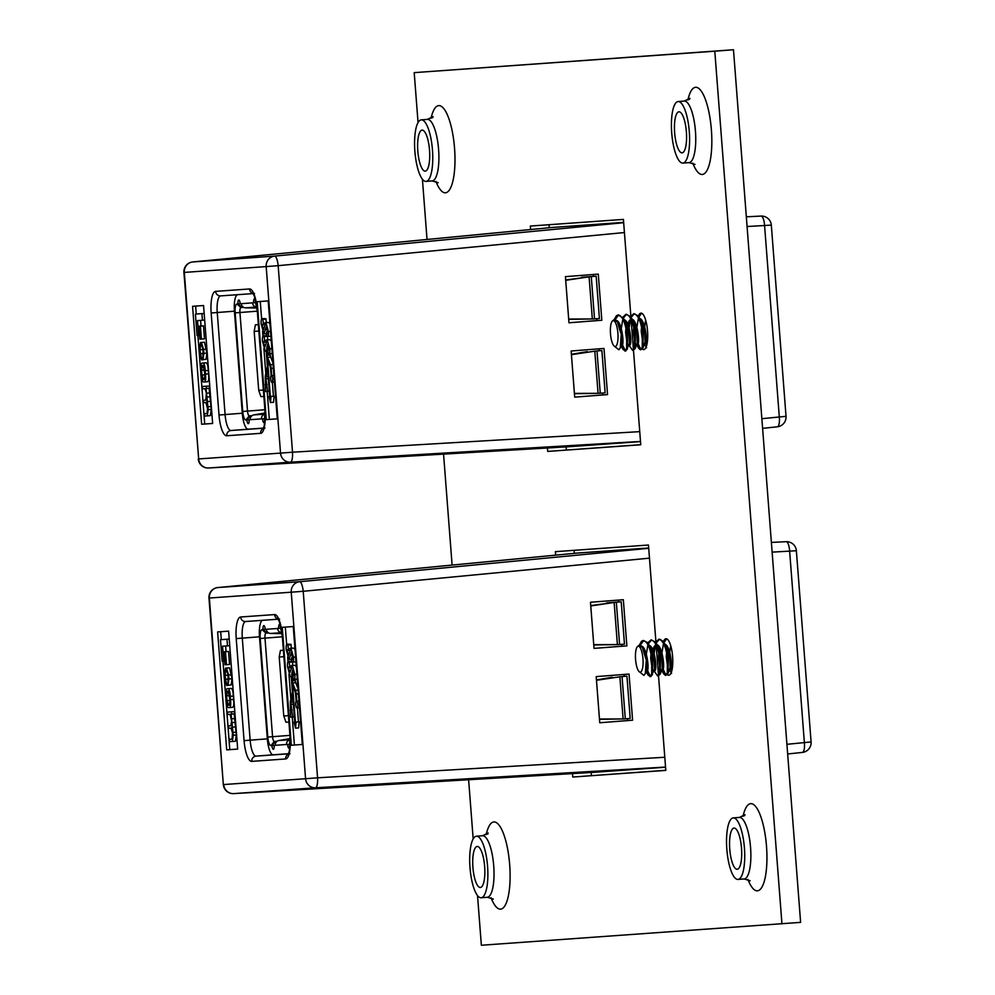 <?xml version="1.0" encoding="UTF-8"?>
<svg xmlns="http://www.w3.org/2000/svg" width="995" height="995" viewBox="0 0 995 995"><rect width="100%" height="100%" fill="white"/><g stroke="black" fill="none" stroke-linecap="round" stroke-linejoin="round"><path stroke-width="1.49" d="M682.881 163.081A30.857 8.818 -94.4 0 0 682.893 163.081A30.857 8.818 -94.4 0 0 689.299 131.663A30.857 8.818 -94.4 0 0 678.142 101.552A30.857 8.818 -94.4 0 0 678.13 101.552A30.857 8.818 -94.4 0 0 671.725 132.969A30.857 8.818 -94.4 0 0 682.881 163.081L689.037 162.608A30.857 8.818 85.6 0 1 689.025 162.608L695.032 164.436M426.034 181.401A30.857 8.818 -94.4 0 0 426.047 181.401A30.857 8.818 -94.4 0 0 432.464 149.984A30.857 8.818 -94.4 0 0 421.295 119.86A30.857 8.818 -94.4 0 0 421.283 119.86A30.857 8.818 -94.4 0 0 414.878 151.29A30.857 8.818 -94.4 0 0 426.034 181.401L432.191 180.916A30.857 8.818 85.6 0 1 432.178 180.928L438.198 182.744M481.157 897.751A30.857 8.818 -94.4 0 0 481.17 897.751A30.857 8.818 -94.4 0 0 487.575 866.334A30.857 8.818 -94.4 0 0 476.418 836.21A30.857 8.818 -94.4 0 0 476.406 836.223A30.857 8.818 -94.4 0 0 470.001 867.64A30.857 8.818 -94.4 0 0 481.157 897.751L487.314 897.279A30.857 8.818 85.6 0 1 487.301 897.279L493.321 899.094M738.004 879.431A30.857 8.818 -94.4 0 0 738.016 879.431A30.857 8.818 -94.4 0 0 744.422 848.014A30.857 8.818 -94.4 0 0 733.265 817.902A30.857 8.818 -94.4 0 0 733.253 817.902A30.857 8.818 -94.4 0 0 726.835 849.32A30.857 8.818 -94.4 0 0 738.004 879.431M477.214 846.471A20.572 5.883 85.6 0 1 484.652 866.545A20.572 5.883 85.6 0 1 480.374 887.49A20.572 5.883 85.6 0 1 480.361 887.49A20.572 5.883 85.6 0 1 472.923 867.416A20.572 5.883 85.6 0 1 477.202 846.471A20.572 5.883 85.6 0 1 477.214 846.471M422.091 130.121A20.572 5.883 85.6 0 1 429.529 150.195A20.572 5.883 85.6 0 1 425.251 171.14L425.251 171.14A20.572 5.883 85.6 0 1 417.813 151.066A20.572 5.883 85.6 0 1 422.079 130.121A20.572 5.883 85.6 0 1 422.091 130.121M734.049 828.076A20.659 5.895 85.6 0 1 741.511 848.225A20.659 5.895 85.6 0 1 737.233 869.257A20.659 5.895 85.6 0 1 737.22 869.269A20.659 5.895 85.6 0 1 729.745 849.108A20.659 5.895 85.6 0 1 734.036 828.076A20.659 5.895 85.6 0 1 734.049 828.076M678.938 111.801A20.572 5.883 85.6 0 1 686.376 131.887A20.572 5.883 85.6 0 1 682.097 152.832A20.572 5.883 85.6 0 1 682.085 152.832A20.572 5.883 85.6 0 1 674.647 132.758A20.572 5.883 85.6 0 1 678.926 111.813A20.572 5.883 85.6 0 1 678.938 111.801M638.579 315.626A18.283 5.224 85.6 0 1 640.929 313.139A18.283 5.224 85.6 0 1 640.942 313.126A18.283 5.224 85.6 0 1 647.546 330.974A18.283 5.224 85.6 0 1 643.753 349.606A18.283 5.224 85.6 0 1 643.74 349.606A18.283 5.224 85.6 0 1 642.397 349.121M663.628 641.24A18.283 5.224 85.6 0 1 665.978 638.753A18.283 5.224 85.6 0 1 672.608 656.588A18.283 5.224 85.6 0 1 668.802 675.219L668.802 675.219A18.283 5.224 85.6 0 1 667.446 674.734M477.525 895.55L481.356 945.25L800.614 922.365L733.477 49.75L414.206 72.635L418.049 122.559M781.946 923.82L714.796 51.193L733.477 49.75M422.415 179.2L427.042 239.472M443.559 454.118L452.103 565.085M468.62 779.732L473.172 838.909M714.796 51.193L414.206 72.635M530.609 229.534L530.347 226.052L623.417 219.41L630.855 316.087M631.116 319.47L633.454 350.004M633.492 350.389L640.755 444.777L547.685 451.419L640.743 444.665M549.029 224.721L549.265 227.743M566.118 446.879L566.366 449.976M547.685 451.419L547.424 447.986M555.67 555.148L555.397 551.665L648.466 545.024L655.904 641.7M656.165 645.083L658.516 675.617M658.541 676.015L665.804 770.391L572.747 777.033L665.804 770.279M574.078 550.334L574.314 553.357M591.179 772.493L591.416 775.59M572.747 777.033L572.473 773.6M265.23 629.362A3.856 1.107 -94.4 0 0 263.837 625.594L263.837 625.594A3.856 1.107 -94.4 0 0 263.028 629.524L266.324 629.288A4.502 4.316 -94.1 0 0 270.59 633.454L281.883 633.604M281.112 628.231L280.876 628.255A3.856 1.107 -94.4 0 0 279.483 624.487A3.856 1.107 -94.4 0 0 279.471 624.487A3.856 1.107 -94.4 0 0 278.675 628.405L280.876 628.231M290.067 744.248L275.254 745.292A4.502 4.316 85.9 0 1 278.836 740.529L289.98 738.638M278.836 740.529L290.03 739.733A4.502 4.316 85.9 0 0 286.498 744.496L287.605 744.422A3.856 1.107 -94.4 0 0 288.998 748.19A3.856 1.107 -94.4 0 0 289.806 744.26L290.08 743.924M268.675 632.957L266.001 633.156A4.888 1.393 -94.4 0 0 264.981 638.131L272.568 736.71A4.888 1.393 -94.4 0 0 274.334 741.474L270.951 745.616L271.958 745.541A3.856 1.107 -94.4 0 0 273.351 749.31A3.856 1.107 -94.4 0 0 274.16 745.379M270.951 745.616A8.744 2.5 85.6 0 1 267.792 737.071L260.205 638.491A8.744 2.5 85.6 0 1 262.021 629.599L263.028 629.524L267.008 633.081M270.59 633.454L281.784 632.658A4.502 4.316 -94.1 0 1 277.58 628.479L278.675 628.405M277.083 741.263L274.334 741.474L277.07 741.275M275.254 745.28L271.958 745.541L275.341 741.412M280.453 650.456L283.189 650.245L280.453 650.456L279.222 657.011L283.762 715.977L288.227 715.666M266.001 633.156L262.021 629.599M288.712 722.047L285.975 722.246L283.762 715.977M283.687 656.688L279.222 657.011M287.605 744.422L289.806 744.248M624.139 674.448L624.288 676.351L622.659 676.476L626.937 676.165L622.049 676.538L625.308 718.838L630.196 718.465L626.937 676.165M624.288 676.314L622.049 676.538M619.587 644.486L624.474 644.113L621.216 601.801L616.328 602.186L619.587 644.486L617.385 644.573L614.151 602.435L590.769 605.943L593.741 644.648L617.385 644.573M593.766 644.971L618.405 644.586M621.216 601.801L616.937 602.112L618.567 601.987L618.417 600.097M625.308 718.838L623.106 718.937L619.873 676.787L596.49 680.294L599.463 719.012L623.106 718.937M599.487 719.323L624.126 718.937M596.453 679.933L612.311 677.234M590.731 605.582L616.328 602.186M606.589 602.883L618.567 601.963M811.087 741.934A9.801 9.801 0 0 1 802.343 752.431L787.654 753.974L802.318 752.431A9.801 3.047 -96 0 0 802.343 752.431A9.801 3.047 -96 0 0 804.358 742.469L789.644 551.267A9.801 3.047 -92.9 0 0 786.112 541.69A9.801 3.047 -92.9 0 0 786.1 541.69L771.386 542.424L786.1 541.69A9.801 9.801 0 0 1 796.373 550.732L811.087 741.934L786.921 744.31M614.151 602.435L615.146 602.274M619.873 676.787L620.868 676.625M296.796 701.176L296.249 694.025A5.224 1.492 -94.4 0 0 295.49 690.269L292.654 682.943A2.923 0.833 85.6 0 1 292.231 680.854L291.734 674.336L292.741 669.697L293.836 673.354L292.891 675.182L293.189 679.112C294.532 680.331 295.08 678.752 294.843 674.399L292.319 665.643L289.881 672.632L288.513 667.807L289.769 666.103L289.085 661.787C287.804 660.804 287.294 662.471 287.555 666.799L290.266 676.65L291.236 676.476L292.331 690.791A2.923 0.833 85.6 0 1 292.231 692.918L290.552 700.567A5.224 1.492 -94.4 0 0 290.378 704.385L290.689 717.184L292.679 717.034L291.037 704.336A2.923 0.833 85.6 0 1 291.137 702.209L292.679 695.207L294.744 722.146L294.085 722.196L295.54 728.153L296.075 722.047L295.403 722.096L292.567 685.269L295.167 691.973A2.923 0.833 85.6 0 1 295.59 694.062L296.137 701.226A3.495 0.995 -94.4 0 0 295.789 705.144A3.495 0.995 -94.4 0 0 296.995 707.98L296.995 707.98A3.495 0.995 -94.4 0 0 297.754 704.995A3.495 0.995 -94.4 0 0 296.796 701.176L298.973 701.015M599.749 722.756L632.596 720.218L629.051 674.063L596.192 676.612L599.749 722.756L627.696 720.567L627.546 718.664M262.369 620.333A16.33 4.664 -94.4 0 0 259.484 636.8L267.332 738.837A16.33 4.664 -94.4 0 0 273.239 754.795L288.625 753.7M577.249 553.071L648.69 547.984M665.568 767.22L594.164 772.319L233.676 793.612A9.801 9.39 -94.1 0 1 223.726 784.557L305.577 778.724L291.236 592.199L209.373 598.032L223.328 784.582A9.801 9.801 0 0 0 233.663 793.612A9.801 2.96 -93.4 0 0 233.663 793.612A9.801 2.96 -93.4 0 0 233.676 793.612L315.527 787.779A9.801 2.637 -93.4 0 0 317.567 777.816L664.797 757.257M577.274 553.071L217.818 587.56A9.801 2.96 -95.5 0 0 217.805 587.56A9.801 2.96 -95.5 0 0 217.781 587.56L577.274 553.071M632.596 720.218L627.696 720.567M623.33 599.711L590.47 602.261L594.027 648.404L626.875 645.867L623.33 599.711M594.027 648.379L621.974 646.215L621.825 644.312M626.875 645.867L621.974 646.215M228.44 725.927L228.614 728.29L230.989 728.116L232.519 732.88L232.084 739.123L229.472 739.31L229.646 741.673L232.345 741.486L233.253 735.243L231.089 714.124L234.633 713.801L234.459 711.599L227.37 712.121L227.556 714.485L230.081 714.311L231.611 721.039L230.865 725.753L228.44 725.927L231.039 725.716M235.417 741.25L232.345 741.486L235.417 741.25L236.325 735.006L234.161 713.838M223.713 661.078L222.569 646.203L227.482 645.854L226.972 639.238L229.223 639.064L223.552 639.462L220.48 639.71L222.134 661.19L224.659 661.003M226.076 651.625L225.641 645.991M220.691 631.713L221.3 639.636M222.955 661.128L229.77 749.633L237.681 749.061M228.539 651.451L223.95 651.8L224.945 664.797L226.474 664.685L229.546 664.449L228.539 651.451L223.95 651.8M232.556 707.333L229.484 707.569L232.556 707.333C233.738 706.898 234.074 704.273 233.589 699.448L233.327 696.065C233.079 691.214 232.333 688.664 231.101 688.403L227.146 688.714C225.964 689.137 225.629 691.774 226.114 696.6L226.375 699.982C226.636 704.821 227.37 707.37 228.601 707.632L229.484 707.569C230.666 707.134 231.002 704.51 230.517 699.684L230.255 696.301C230.007 691.45 229.26 688.901 228.029 688.652L230.218 688.478M226.686 685.555L225.032 675.369L225.766 670.506L226.611 670.443L228.042 674.685L228.029 685.207L228.925 678.976L228.614 675.008L226.45 668.068L225.554 668.13L224.385 674.137L224.795 679.486L226.686 685.555L229.733 685.082M228.626 667.894L225.554 668.13L229.522 667.832L231.997 678.739L231.114 684.97L228.042 685.207L231.101 684.97M291.821 661.277L288.376 661.401L291.846 661.575M292.791 665.282L292.567 662.309M295.391 665.406L291.796 665.369L295.391 665.406L296.361 667.023M293.189 679.112L297.294 679.212M298.027 688.652L295.726 682.707A2.923 0.833 85.6 0 1 295.304 680.605L295.216 679.436M295.54 728.153L298.612 727.917L299.147 721.81L298.475 721.86L297.405 707.942M292.244 717.072L294.396 745.019L302.318 744.459L293.251 626.539L282.257 627.323L291.324 745.255L302.318 744.471M285.329 627.099L286.659 644.424M287.63 656.998L287.99 661.65M288.948 674.224L290.863 699.124M290.826 644.325L287.045 644.175L290.826 644.325L291.473 648.056M294.072 648.18L290.465 648.143L294.072 648.18L295.03 649.797M291.871 661.886C293.214 663.105 293.761 661.526 293.513 657.173L291 648.417L288.55 655.419L287.194 650.581L288.438 648.877L287.754 644.561C286.473 643.578 285.963 645.245 286.224 649.573L288.936 659.424L291.423 652.471L292.505 656.128L291.572 657.956L291.871 661.886L295.975 661.986M228.614 631.141L217.619 631.924L226.698 749.869L237.681 749.086L228.614 631.141M649.474 558.158L303.214 591.291A9.801 2.637 -95.5 0 0 299.682 581.714L648.715 548.32M294.396 745.019L291.324 745.255M229.77 749.633L226.698 749.869M290.266 676.65L291.236 676.476M290.154 710.219L290.826 710.156M292.679 717.034L294.346 716.91M292.144 710.069L291.473 710.119M294.085 722.196L294.744 722.146M296.075 722.047L299.147 721.81M295.403 722.096L298.475 721.86M291.734 674.336L293.873 674.175M291.896 672.496L293.724 672.346M293.425 675.568L292.891 675.182L293.774 675.12M294.843 674.399L296.92 674.237M288.513 667.807L290.975 667.62M289.769 666.103L291.286 665.991M289.47 662.185L291.983 661.998M288.936 659.424L292.505 659.449M290.565 655.27L292.393 655.12M292.095 658.342L291.572 657.956L292.455 657.894M293.513 657.173L295.59 657.011M287.194 650.581L289.657 650.394M288.438 648.877L289.968 648.765M288.14 644.959L291.212 644.723M226.972 639.238L220.48 639.71M227.482 645.854L229.733 645.68M226.474 664.685L225.467 651.688M228.464 705.256L229.273 705.206L230.019 700.443L228.178 691.015L227.37 691.077L226.611 695.841L226.984 700.654L228.464 705.256L229.347 705.194M231.561 714.037L231.387 711.835L227.37 712.121M231.387 711.835L234.459 711.599M229.472 739.31L232.196 739.098M231.897 727.221L234.969 726.984M231.089 714.124L234.161 713.888M226.499 683.354L227.867 683.242M638.268 646.215A12.985 3.706 85.6 0 1 642.969 658.901A12.985 3.706 85.6 0 1 640.258 672.11A12.985 3.706 85.6 0 1 639.113 671.6A12.985 3.706 85.6 0 1 636.24 664.424A12.985 3.706 85.6 0 1 635.469 654.387A12.985 3.706 85.6 0 1 637.198 646.887A12.985 3.706 85.6 0 1 638.268 646.215M639.113 671.6L643.927 675.394L645.307 673.627L646.377 658.628C647.409 666.463 647.16 670.817 645.618 671.687M637.198 646.887L639.126 645.17L642.471 647.645L645.767 658.678M640.705 646.029C646.725 644.772 650.133 672.185 646.601 671.613L646.066 671.662M646.377 658.628L642.471 647.645M649.772 646.588L654.175 658.031L654.486 669.274L650.917 676.6L648.218 675.207L646.8 671.55M648.504 645.419C654.523 644.175 657.931 671.575 654.399 671.016L653.877 671.053M655.319 644.897L656.128 644.996M647.807 642.882L651.016 639.909L655.444 642.036L658.814 647.708L661.973 657.421L662.297 668.665L660.182 674.274L657.732 676.078L653.317 669.921M656.302 644.81C662.322 643.566 665.73 670.978 662.197 670.406L661.675 670.443M659.772 639.225L663.242 641.427L666.613 647.111L669.784 656.824L670.095 668.068L667.993 673.677L665.543 675.468L663.814 674.001L662.409 670.344M664.113 644.213C670.12 642.957 673.528 670.369 669.996 669.809L669.473 669.846M652.347 669.996L650.68 658.255L650.991 653.765M651.389 651.377L651.775 649.797M652.446 667.284L651.663 657.396M651.961 653.69L652.384 651.227M653.28 648.143L655.817 644.909M660.145 669.399L658.479 657.645L658.789 653.168M660.245 666.675L659.474 656.799M667.943 668.789L666.277 657.048L666.588 652.558M668.043 666.065L667.272 656.19M667.558 652.484L667.981 650.021M639.325 645.133L641.775 641.091L643.218 640.506C647.123 641.315 649.984 647.223 651.787 658.217L651.7 674.1L649.934 676.675M640.233 645.27L643.703 640.519M643.218 640.506L647.645 642.646L648.466 643.927L652.77 658.143L652.384 674.884M641.775 641.091A18.283 5.224 -94.4 0 0 641.427 641.476A18.283 5.224 -94.4 0 0 639.872 645.158M651.016 639.909L651.029 639.909C654.921 640.705 657.782 646.613 659.586 657.62L659.498 673.491L657.732 676.078M646.352 654.125L647.72 645.643M648.367 643.753L651.501 639.922M653.379 651.227L654.25 646.24M655.606 642.272L658.827 639.3C662.72 640.108 665.58 646.004 667.396 657.011L667.297 672.894L665.543 675.468M654.15 653.516L655.518 645.034M656.165 643.143L659.299 639.312M659.784 639.225L658.814 639.3M663.416 641.663L666.264 638.753M661.949 652.919L663.329 644.437M663.963 642.546L666.712 638.865M669.747 652.31L670.68 645.581M670.394 665.891L669.647 656.775M664.075 642.708L668.366 656.936L667.993 673.677M666.016 675.282L663.105 669.162M656.265 643.317L660.568 657.546L660.182 674.274M654.785 667.098L654.038 657.981M650.419 676.5L647.509 670.381M613.218 320.601A12.985 3.706 85.6 0 1 617.907 333.275A12.985 3.706 85.6 0 1 615.208 346.496A12.985 3.706 85.6 0 1 614.064 345.986A12.985 3.706 85.6 0 1 611.179 338.81A12.985 3.706 85.6 0 1 610.408 328.773A12.985 3.706 85.6 0 1 612.149 321.273A12.985 3.706 85.6 0 1 613.218 320.601M614.064 345.986L618.878 349.78L620.246 348.014L621.328 333.014C622.36 340.85 622.111 345.203 620.569 346.073M612.149 321.273L614.064 319.557L617.422 322.032L620.718 333.064M615.656 320.415C621.664 319.159 625.071 346.571 621.539 345.999L621.017 346.036M621.328 333.014L617.422 322.032M624.711 320.975L629.126 332.417L629.437 343.661L625.855 350.986L623.156 349.593L621.751 345.937M623.455 319.805C629.462 318.549 632.882 345.962 629.35 345.402L628.815 345.439M630.27 319.283L631.066 319.383M622.758 317.268L625.954 314.296L630.395 316.422L633.765 322.094L636.924 331.808L637.235 343.051L635.133 348.66L632.683 350.451L628.268 344.307M631.253 319.196C637.26 317.952 640.68 345.364 637.148 344.792L636.613 344.83M630.556 316.659L633.765 313.686L638.193 315.813L641.564 321.497L644.723 331.211L645.034 342.454L642.932 348.063L640.481 349.854L638.765 348.387L637.347 344.73M639.051 318.599C645.071 317.343 648.479 344.755 644.947 344.183L644.424 344.233M627.285 344.382L625.619 332.641L625.93 328.151M626.34 325.763L626.726 324.183M627.385 341.671L626.614 331.783M626.9 328.076L627.323 325.614M628.231 322.529L630.755 319.296M635.096 343.785L633.429 332.031L633.728 327.542M635.183 341.061L634.412 331.186M642.894 343.175L641.228 331.435L641.526 326.945M642.994 340.452L642.21 330.576M642.509 326.87L642.932 324.407M614.276 319.519L616.191 316.099L618.169 314.893C622.074 315.701 624.922 321.609 626.738 332.604L626.639 348.486L624.885 351.061M615.171 319.656L618.654 314.905M618.156 314.893L623.417 318.3L627.708 332.529L627.335 349.27M616.726 315.477A18.283 5.224 -94.4 0 0 616.378 315.863A18.283 5.224 -94.4 0 0 614.823 319.544M625.954 314.296L625.967 314.296C629.872 315.092 632.721 320.999 634.536 332.007L634.449 347.877L632.683 350.451M621.29 328.512L622.671 320.029M623.318 318.139L626.452 314.308M628.33 325.614L629.188 320.626M633.765 313.686L633.765 313.686C637.671 314.495 640.519 320.39 642.335 331.397L642.248 347.28L640.481 349.854M629.101 327.902L630.469 319.42M631.116 317.529L634.25 313.699M638.355 316.049L641.215 313.139M636.899 327.305L638.268 318.823M638.914 316.932L641.651 313.251M644.698 326.696L645.618 319.967M645.332 340.278L644.586 331.161M639.014 317.094L643.305 331.323L642.932 348.063M640.967 349.668L638.056 343.549M631.216 317.703L635.506 331.932L635.133 348.66M629.736 341.484L628.989 332.367M625.357 350.887L622.447 344.755M240.168 303.749A3.856 1.107 -94.4 0 0 238.775 299.98L238.775 299.98A3.856 1.107 -94.4 0 0 237.979 303.91L241.275 303.674A4.502 4.316 -94.1 0 0 245.541 307.841L256.834 307.99M256.063 302.617L255.814 302.642A3.856 1.107 -94.4 0 0 254.421 298.873L254.421 298.873A3.856 1.107 -94.4 0 0 253.625 302.791L255.814 302.617M265.018 418.634L250.205 419.679A4.502 4.316 85.9 0 1 253.775 414.915L264.931 413.024M253.775 414.915L264.981 414.119A4.502 4.316 85.9 0 0 261.449 418.883L262.543 418.808A3.856 1.107 -94.4 0 0 263.949 422.576A3.856 1.107 -94.4 0 0 264.745 418.646L265.018 418.31M243.626 307.343L240.952 307.542A4.888 1.393 -94.4 0 0 239.932 312.517L247.519 411.097A4.888 1.393 -94.4 0 0 249.285 415.86L245.889 420.002L246.897 419.927A3.856 1.107 -94.4 0 0 248.302 423.696A3.856 1.107 -94.4 0 0 249.098 419.766M245.889 420.002A8.744 2.5 85.6 0 1 242.73 411.457L235.143 312.878A8.744 2.5 85.6 0 1 236.972 303.985L237.979 303.91L241.959 307.467M245.541 307.841L256.735 307.045A4.502 4.316 -94.1 0 1 252.519 302.866L253.625 302.791M249.285 415.86L252.021 415.661L249.285 415.86M250.193 419.666L246.897 419.927L250.292 415.798M255.392 324.843L258.14 324.631L255.392 324.843L254.173 331.397L258.712 390.363L263.165 390.052M240.952 307.542L236.972 303.985M263.663 396.433L260.914 396.632L258.712 390.363M258.638 331.074L254.173 331.397M262.543 418.808L264.757 418.634M599.089 348.835L599.239 350.737L597.609 350.849L601.888 350.551L597 350.924L600.246 393.224L605.134 392.851L601.888 350.551M599.239 350.7L597 350.924M594.525 318.873L599.413 318.499L596.167 276.187L591.279 276.573L594.525 318.873L592.336 318.96L589.09 276.821L565.707 280.329L568.692 319.034L592.336 318.96M568.705 319.358L593.356 318.96M596.167 276.187L591.888 276.498L593.517 276.374L593.368 274.483M600.246 393.224L598.057 393.323L594.811 351.173L571.428 354.68L574.413 393.398L598.057 393.323M574.426 393.709L599.077 393.323M571.391 354.319L587.261 351.621M565.67 279.968L591.279 276.573M581.54 277.269L593.517 276.349M786.025 416.32A9.801 9.801 0 0 1 777.282 426.818L762.605 428.36L777.257 426.818A9.801 3.047 -96 0 0 777.282 426.818A9.801 3.047 -96 0 0 779.296 416.855L764.583 225.654A9.801 3.047 -92.9 0 0 761.063 216.077A9.801 3.047 -92.9 0 0 761.038 216.077L746.325 216.81L761.038 216.077A9.801 9.801 0 0 1 771.324 225.119L786.025 416.32L761.859 418.696M589.09 276.821L590.097 276.66M594.811 351.173L595.818 351.011M271.747 375.563L271.187 368.411A5.224 1.492 -94.4 0 0 270.441 364.655L267.593 357.329A2.923 0.833 85.6 0 1 267.17 355.24L266.672 348.723L267.692 344.083L268.774 347.74L267.842 349.568L268.14 353.499C269.483 354.717 270.031 353.138 269.782 348.785L267.269 340.029L264.832 347.019L263.464 342.193L264.707 340.489L264.023 336.173C262.742 335.191 262.232 336.857 262.493 341.185L265.205 351.036L266.175 350.862L267.282 365.177A2.923 0.833 85.6 0 1 267.182 367.304L265.491 374.953A5.224 1.492 -94.4 0 0 265.317 378.772L265.64 391.57L267.63 391.421L265.976 378.722A2.923 0.833 85.6 0 1 266.075 376.595L267.618 369.593L269.695 396.532L269.023 396.582L270.478 402.54L271.013 396.433L270.354 396.483L267.518 359.655L270.118 366.359A2.923 0.833 85.6 0 1 270.541 368.448L271.088 375.612A3.495 0.995 -94.4 0 0 270.727 379.53A3.495 0.995 -94.4 0 0 271.933 382.366L271.933 382.366A3.495 0.995 -94.4 0 0 272.692 379.381A3.495 0.995 -94.4 0 0 271.747 375.563L273.923 375.401M574.687 397.142L607.547 394.605L604.002 348.449L571.142 350.999L574.687 397.142L602.634 394.953L602.497 393.05M237.308 294.719A16.33 4.664 -94.4 0 0 234.422 311.186L242.282 413.224A16.33 4.664 -94.4 0 0 248.19 429.181L263.575 428.086M552.237 227.457L192.769 261.946A9.801 2.96 -95.5 0 0 192.744 261.946L552.225 227.457L623.641 222.37M640.506 441.606L569.115 446.705L208.614 467.998A9.801 2.96 -93.4 0 0 208.627 467.998L569.115 446.705M607.547 394.605L602.634 394.953M598.281 274.098L565.421 276.647L568.966 322.79L601.826 320.253L598.281 274.098M568.966 322.766L596.913 320.601L596.776 318.698M601.826 320.253L596.913 320.601M203.378 400.313L203.565 402.676L205.94 402.502L207.594 408.945L207.022 413.51L204.41 413.696L204.597 416.059L207.283 415.873L208.204 409.629L206.04 388.51L209.572 388.187L209.41 385.985L202.321 386.508L202.507 388.871L205.02 388.697L206.375 393.062L205.816 400.139L203.378 400.313L205.977 400.102M210.355 415.636L207.283 415.873L210.355 415.636L211.276 409.393L209.099 388.224M198.664 335.464L197.52 320.589L202.433 320.241L201.923 313.624L204.162 313.45L198.49 313.848L195.418 314.097L197.072 335.576L199.597 335.39M201.027 326.012L200.592 320.378M195.642 306.099L196.251 314.022M197.905 335.514L204.709 424.019L212.631 423.447M203.49 325.838L198.888 326.186L199.895 339.183L201.413 339.071L204.485 338.835L203.49 325.838L198.888 326.186M207.507 381.719L204.435 381.956L207.507 381.719C208.676 381.284 209.025 378.66 208.54 373.834L208.278 370.451C208.017 365.6 207.271 363.051 206.052 362.789L202.084 363.1C200.915 363.523 200.567 366.148 201.065 370.986L201.326 374.369C201.575 379.207 202.321 381.757 203.552 382.018L204.435 381.956C205.604 381.52 205.953 378.896 205.467 374.07L205.206 370.687C204.945 365.837 204.211 363.287 202.98 363.038L205.169 362.852M201.624 359.941L199.983 349.755L200.716 344.892L201.562 344.83L202.98 349.071L202.98 359.593L203.863 353.362L203.565 349.394L201.4 342.454L200.505 342.516L199.336 348.524L199.746 353.872L201.624 359.941L204.684 359.469M203.577 342.28L200.492 342.516L204.472 342.218L206.935 353.113L206.052 359.357L202.98 359.593L206.052 359.357M266.772 335.663L263.314 335.788L266.797 335.962M267.742 339.668L267.506 336.696M270.341 339.792L266.735 339.755L270.341 339.792L271.312 341.409M268.14 353.499L272.244 353.598M272.966 363.038L270.665 357.093A2.923 0.833 85.6 0 1 270.242 354.991L270.155 353.822M270.478 402.54L273.55 402.303L274.085 396.197L273.426 396.246L272.344 382.329M267.195 391.458L269.346 419.405L277.269 418.845L268.19 300.925L257.195 301.709L266.274 419.641L277.269 418.858M260.267 301.485L261.61 318.81M262.568 331.385L262.929 336.036M263.899 348.611L265.814 373.511M265.777 318.711L261.996 318.562L265.777 318.711L266.411 322.442M269.011 322.567L265.416 322.529L269.011 322.567L269.981 324.183M266.809 336.273C268.152 337.492 268.7 335.912 268.463 331.559L265.939 322.803L263.501 329.805L262.133 324.967L263.389 323.263L262.705 318.947C261.424 317.965 260.914 319.631 261.175 323.96L263.886 333.81L266.361 326.858L267.456 330.514L266.511 332.342L266.809 336.273L270.914 336.372M203.552 305.527L192.57 306.311L201.637 424.256L212.631 423.472L203.552 305.527M624.425 232.544L278.165 265.677A9.801 2.637 -95.5 0 0 274.62 256.101L623.666 222.706M640.494 441.444L290.478 462.165A9.801 2.637 -93.4 0 0 292.518 452.203L639.735 431.643M192.744 261.946A9.801 2.96 -95.5 0 0 192.719 261.946A9.801 9.801 0 0 0 183.913 272.443L198.677 458.944L280.528 453.111L266.175 266.585L184.324 272.419L198.677 458.944A9.801 9.39 -94.1 0 0 208.627 467.998L290.478 462.165A9.801 9.39 -94.1 0 1 280.528 453.111L292.518 452.203L278.165 265.677L266.175 266.585A9.801 9.39 -94.1 0 1 274.62 256.101L192.769 261.946A9.801 9.39 -94.1 0 0 184.324 272.419L183.913 272.443M269.346 419.405L266.274 419.641M204.709 424.019L201.637 424.256M265.205 351.036L266.175 350.862M265.105 384.605L265.764 384.543M267.63 391.421L269.284 391.296M267.095 384.456L266.424 384.505M269.023 396.582L269.695 396.532M271.013 396.433L274.085 396.197M270.354 396.483L273.426 396.246M266.672 348.723L268.812 348.561M266.834 346.882L268.662 346.733M268.376 349.954L267.842 349.568L268.725 349.506M269.782 348.785L271.859 348.623M263.464 342.193L265.926 342.006M264.707 340.489L266.237 340.377M264.409 336.571L266.934 336.385M263.886 333.81L267.444 333.835M265.516 329.656L267.344 329.507M267.046 332.728L266.511 332.342L267.394 332.28M268.463 331.559L270.541 331.397M262.133 324.967L264.595 324.78M263.389 323.263L264.906 323.151M263.09 319.345L266.15 319.109M201.923 313.624L195.418 314.097M202.433 320.241L204.671 320.067M201.413 339.071L200.418 326.074M203.403 379.642L204.211 379.592L204.97 374.829L203.117 365.401L202.308 365.463L201.562 370.227L201.923 375.04L203.403 379.642L204.298 379.58M206.5 388.423L206.338 386.222L202.321 386.508M206.338 386.222L209.41 385.985M204.41 413.696L207.147 413.485M206.836 401.607L209.908 401.371M206.04 388.51L209.112 388.274M201.438 357.74L202.818 357.628M689.398 99.463L689.921 98.343L684.274 101.08A30.857 8.818 85.6 0 1 684.274 101.08A30.857 8.818 85.6 0 1 684.286 101.08A30.857 8.818 85.6 0 1 695.443 131.191A30.857 8.818 85.6 0 1 689.037 162.608M692.794 163.105A43.718 12.487 -94.4 0 0 702.296 174.473A43.718 12.487 -94.4 0 0 711.4 129.997A43.718 12.487 -94.4 0 0 695.58 87.299A43.718 12.487 -94.4 0 0 687.906 100.01M432.551 117.783L433.074 116.664L427.427 119.388A30.857 8.818 85.6 0 1 427.427 119.388A30.857 8.818 85.6 0 1 427.44 119.388A30.857 8.818 85.6 0 1 438.596 149.499A30.857 8.818 85.6 0 1 432.191 180.916M435.947 181.413A43.718 12.487 -94.4 0 0 445.449 192.794A43.718 12.487 -94.4 0 0 454.553 148.317A43.718 12.487 -94.4 0 0 438.745 105.619A43.718 12.487 -94.4 0 0 431.059 118.318M482.538 835.738A30.857 8.818 85.6 0 1 482.55 835.738A30.857 8.818 85.6 0 1 482.563 835.738A30.857 8.818 85.6 0 1 493.719 865.849A30.857 8.818 85.6 0 1 487.314 897.279M491.07 897.764A43.718 12.487 -94.4 0 0 500.572 909.144A43.718 12.487 -94.4 0 0 509.676 864.667A43.718 12.487 -94.4 0 0 493.856 821.969A43.718 12.487 -94.4 0 0 486.182 834.668M739.372 817.43A30.857 8.818 85.6 0 1 739.397 817.43A30.857 8.818 85.6 0 1 739.409 817.43A30.857 8.818 85.6 0 1 750.566 847.541A30.857 8.818 85.6 0 1 744.16 878.958A30.857 8.818 85.6 0 1 744.136 878.958L738.016 879.431M747.917 879.456A43.718 12.487 -94.4 0 0 757.406 890.823A43.718 12.487 -94.4 0 0 766.511 846.359A43.718 12.487 -94.4 0 0 750.703 803.661A43.718 12.487 -94.4 0 0 743.029 816.36M277.58 628.479L266.324 629.288M260.205 638.491L282.157 636.8M267.792 737.071L289.744 735.38M796.373 550.732L772.132 552.138M217.805 587.56A9.801 9.801 0 0 0 208.975 598.057L209.373 598.032A9.801 9.39 -94.1 0 1 217.818 587.56L299.682 581.714A9.801 9.39 -94.1 0 0 291.236 592.199L303.214 591.291L317.567 777.816L305.577 778.724A9.801 9.39 -94.1 0 0 315.527 787.779L665.555 767.058M244.073 740.641L236.225 638.591A21.231 6.069 85.6 0 1 240.641 616.999L274.57 614.574A21.231 6.069 85.6 0 1 282.244 635.308L290.092 737.357A21.231 6.069 85.6 0 1 285.677 758.949L251.747 761.374A21.231 6.069 85.6 0 1 244.073 740.641L250.143 740.168A16.33 4.664 -94.4 0 0 256.051 756.125L288.575 753.8M273.239 754.795L256.051 756.125A4.9 4.689 -94.1 0 0 251.747 761.374M267.332 738.837L250.143 740.168L242.295 638.131L259.484 636.8M245.703 621.514A4.9 4.689 -94.1 0 1 245.666 621.527L278.202 619.201L245.703 621.514A16.33 4.664 -94.4 0 0 242.295 638.131L236.225 638.591M291.037 704.336L293.363 704.161M291.137 702.209L293.202 702.047M296.249 694.025L298.425 693.851M295.49 690.269L298.139 690.07M292.654 682.943L295.726 682.707M292.231 680.854L295.304 680.605M230.517 699.684L233.589 699.448M230.255 696.301L233.327 696.065M228.029 688.652L231.101 688.403M226.984 700.654L230.019 700.418M226.611 695.841L229.646 695.604M233.253 735.243L236.325 735.006M233.029 732.382L236.101 732.133M232.283 722.631L235.355 722.395M231.984 718.8L235.056 718.564M225.343 679.361L228.377 679.125M225.032 675.369L228.079 675.132M228.925 678.976L231.997 678.739M228.614 675.008L231.686 674.772M226.45 668.068L229.522 667.832M285.677 758.949A4.9 4.689 -94.1 0 1 288.45 754.098M282.244 635.308L290.092 737.357M278.028 618.94A4.9 4.689 -94.1 0 1 274.57 614.574M245.666 621.527A4.9 4.689 -94.1 0 1 240.641 616.999M252.519 302.866L241.275 303.674M235.143 312.878L257.096 311.186M242.73 411.457L264.682 409.766M771.324 225.119L747.071 226.524M219.012 415.027L211.164 312.977A21.231 6.069 85.6 0 1 215.592 291.386L249.509 288.96A21.231 6.069 85.6 0 1 257.195 309.694L265.043 411.743A21.231 6.069 85.6 0 1 260.628 433.335L226.698 435.76A21.231 6.069 85.6 0 1 219.012 415.027L225.094 414.554A16.33 4.664 -94.4 0 0 231.002 430.512L263.526 428.186M248.19 429.181L231.002 430.512A4.9 4.689 -94.1 0 0 226.698 435.76M242.282 413.224L225.094 414.554L217.246 312.517L234.422 311.186M215.592 291.386A4.9 4.689 -94.1 0 0 220.616 295.901A4.9 4.689 -94.1 0 1 220.616 295.901L253.14 293.587L220.641 295.901A16.33 4.664 -94.4 0 0 217.246 312.517L211.164 312.977M265.976 378.722L268.302 378.548M266.075 376.595L268.14 376.433M271.187 368.411L273.376 368.237M270.441 364.655L273.078 364.456M267.593 357.329L270.665 357.093M267.17 355.24L270.242 354.991M205.467 374.07L208.54 373.834M205.206 370.687L208.278 370.451M202.98 363.038L206.052 362.789M201.923 375.04L204.97 374.804M201.562 370.227L204.597 369.991M208.204 409.629L211.276 409.393M207.98 406.768L211.052 406.52M207.234 397.017L210.293 396.769M206.935 393.187L210.007 392.95M200.293 353.747L203.328 353.511M199.983 349.755L203.017 349.519M203.863 353.362L206.935 353.113M203.565 349.394L206.637 349.158M201.4 342.454L204.472 342.218M260.628 433.335A4.9 4.689 -94.1 0 1 263.389 428.484M257.195 309.694L265.043 411.743M252.966 293.326A4.9 4.689 -94.1 0 1 249.509 288.96M476.406 836.223L482.55 835.738L488.197 833.014L487.674 834.133M733.253 817.902L739.397 817.43L745.044 814.706L744.521 815.813M750.155 880.774L744.16 878.958M427.427 119.388L421.283 119.86M684.274 101.08L678.13 101.552M296.995 707.98L299.495 707.781M233.663 793.612L594.152 772.319M208.975 598.057L223.328 784.582M289.893 737.37L289.408 750.889L288.239 754.471L289.993 753.7M282.045 635.32L279.446 621.912L277.767 618.616L279.595 619.101M645.307 673.627L646.414 670.767M651.016 648.317L648.466 643.927M648.218 675.207L645.68 670.829M663.814 674.001L661.277 669.61M671.613 673.391L669.075 669.013M620.246 348.014L621.365 345.153M625.954 322.703L623.417 318.3M623.156 349.593L620.619 345.215M638.765 348.387L636.228 343.996M646.563 347.777L644.026 343.399M271.933 382.366L274.446 382.167M198.266 458.969A9.801 9.801 0 0 0 208.614 467.998M264.844 411.756L264.347 425.275L263.177 428.857L264.931 428.086M256.984 309.706L254.397 296.299L252.718 293.003L254.546 293.488"/></g></svg>
